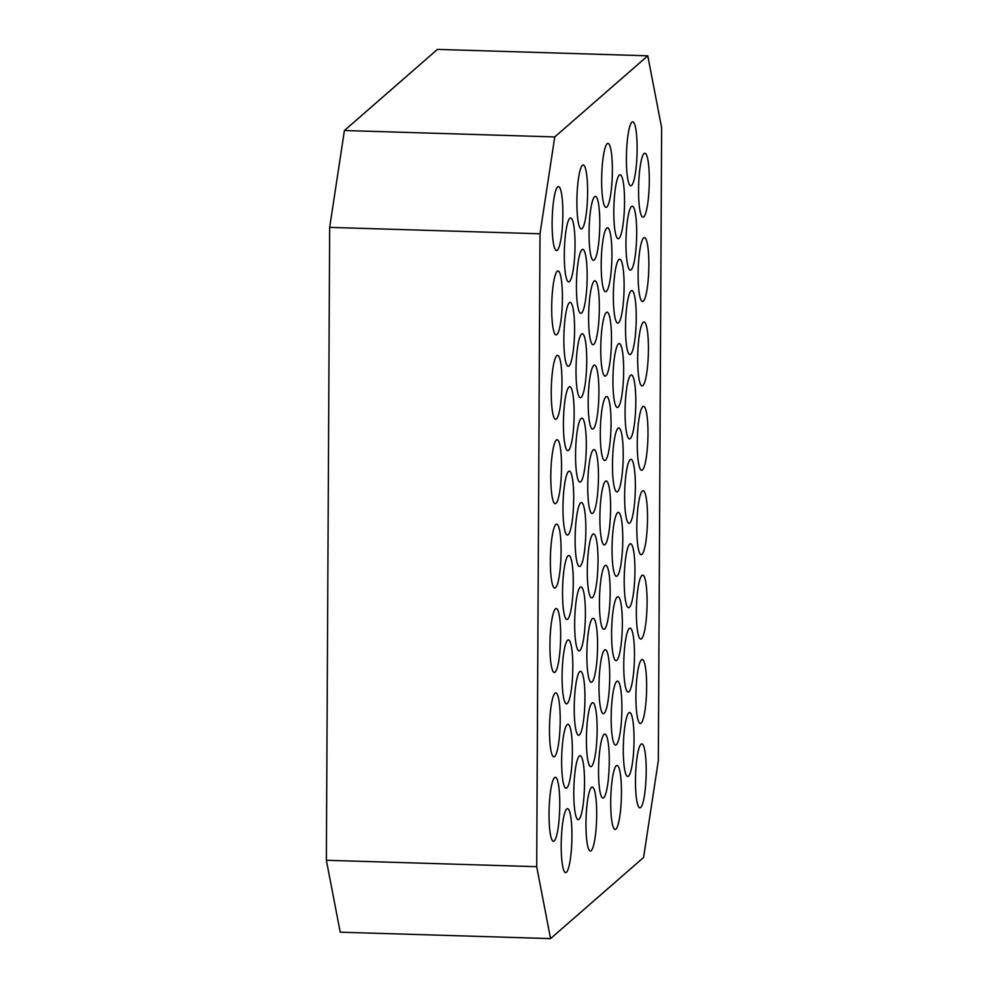 <?xml version="1.0" encoding="UTF-8"?>
<svg xmlns="http://www.w3.org/2000/svg" width="988" height="988" viewBox="0 0 988 988"><rect width="100%" height="100%" fill="white"/><g stroke="black" fill="none" stroke-linecap="round" stroke-linejoin="round"><path stroke-width="1.48" d="M641.014 744.223A31.999 5.286 91.7 0 0 640.916 744.31A31.999 5.286 91.7 0 0 635.568 775.716A31.999 5.286 91.7 0 0 639.001 807.381A31.999 5.286 91.7 0 0 640.681 807.517A31.999 5.286 91.7 0 0 646.214 771.196A31.999 5.286 91.7 0 0 641.014 744.223M641.447 659.836A31.999 5.286 91.7 0 0 641.36 659.922A31.999 5.286 91.7 0 0 636 691.328A31.999 5.286 91.7 0 0 639.434 722.994A31.999 5.286 91.7 0 0 641.113 723.13A31.999 5.286 91.7 0 0 646.646 686.808A31.999 5.286 91.7 0 0 641.447 659.836M641.891 575.448A31.999 5.286 91.7 0 0 641.805 575.535A31.999 5.286 91.7 0 0 636.445 606.941A31.999 5.286 91.7 0 0 639.878 638.606A31.999 5.286 91.7 0 0 641.558 638.742A31.999 5.286 91.7 0 0 647.091 602.421A31.999 5.286 91.7 0 0 641.891 575.448M642.336 491.061A31.999 5.286 91.7 0 0 642.249 491.147A31.999 5.286 91.7 0 0 636.89 522.553A31.999 5.286 91.7 0 0 640.323 554.219A31.999 5.286 91.7 0 0 642.002 554.354A31.999 5.286 91.7 0 0 647.535 518.033A31.999 5.286 91.7 0 0 642.336 491.061M642.78 406.686A31.999 5.286 91.7 0 0 642.694 406.76A31.999 5.286 91.7 0 0 637.334 438.166A31.999 5.286 91.7 0 0 640.767 469.831A31.999 5.286 91.7 0 0 642.447 469.967A31.999 5.286 91.7 0 0 647.98 433.646A31.999 5.286 91.7 0 0 642.78 406.686M643.213 322.298A31.999 5.286 91.7 0 0 643.126 322.372A31.999 5.286 91.7 0 0 637.766 353.778A31.999 5.286 91.7 0 0 641.212 385.444A31.999 5.286 91.7 0 0 642.892 385.579A31.999 5.286 91.7 0 0 648.424 349.258A31.999 5.286 91.7 0 0 643.213 322.298M643.657 237.91A31.999 5.286 91.7 0 0 643.571 237.984A31.999 5.286 91.7 0 0 638.211 269.391A31.999 5.286 91.7 0 0 641.644 301.068A31.999 5.286 91.7 0 0 643.324 301.192A31.999 5.286 91.7 0 0 648.857 264.87A31.999 5.286 91.7 0 0 643.657 237.91M644.102 153.523A31.999 5.286 91.7 0 0 644.015 153.597A31.999 5.286 91.7 0 0 638.656 185.003A31.999 5.286 91.7 0 0 642.089 216.681A31.999 5.286 91.7 0 0 643.768 216.804A31.999 5.286 91.7 0 0 649.301 180.483A31.999 5.286 91.7 0 0 644.102 153.523M631.925 122.129A31.999 5.286 91.7 0 0 631.838 122.216A31.999 5.286 91.7 0 0 626.478 153.622A31.999 5.286 91.7 0 0 629.912 185.287A31.999 5.286 91.7 0 0 631.591 185.423A31.999 5.286 91.7 0 0 637.124 149.102A31.999 5.286 91.7 0 0 631.925 122.129M631.493 206.517A31.999 5.286 91.7 0 0 631.394 206.603A31.999 5.286 91.7 0 0 626.046 238.009A31.999 5.286 91.7 0 0 629.48 269.675A31.999 5.286 91.7 0 0 631.159 269.81A31.999 5.286 91.7 0 0 636.692 233.489A31.999 5.286 91.7 0 0 631.493 206.517M631.048 290.904A31.999 5.286 91.7 0 0 630.962 290.991A31.999 5.286 91.7 0 0 625.602 322.397A31.999 5.286 91.7 0 0 629.035 354.062A31.999 5.286 91.7 0 0 630.715 354.198A31.999 5.286 91.7 0 0 636.247 317.877A31.999 5.286 91.7 0 0 631.048 290.904M630.603 375.292A31.999 5.286 91.7 0 0 630.517 375.378A31.999 5.286 91.7 0 0 625.157 406.772A31.999 5.286 91.7 0 0 628.59 438.45A31.999 5.286 91.7 0 0 630.27 438.586A31.999 5.286 91.7 0 0 635.803 402.264A31.999 5.286 91.7 0 0 630.603 375.292M630.159 459.679A31.999 5.286 91.7 0 0 630.072 459.766A31.999 5.286 91.7 0 0 624.712 491.16A31.999 5.286 91.7 0 0 628.146 522.837A31.999 5.286 91.7 0 0 629.825 522.973A31.999 5.286 91.7 0 0 635.358 486.652A31.999 5.286 91.7 0 0 630.159 459.679M629.714 544.067A31.999 5.286 91.7 0 0 629.628 544.153A31.999 5.286 91.7 0 0 624.28 575.547A31.999 5.286 91.7 0 0 627.713 607.225A31.999 5.286 91.7 0 0 629.393 607.361A31.999 5.286 91.7 0 0 634.926 571.027A31.999 5.286 91.7 0 0 629.714 544.067M629.282 628.454A31.999 5.286 91.7 0 0 629.195 628.529A31.999 5.286 91.7 0 0 623.836 659.935A31.999 5.286 91.7 0 0 627.269 691.612A31.999 5.286 91.7 0 0 628.948 691.748A31.999 5.286 91.7 0 0 634.481 655.415A31.999 5.286 91.7 0 0 629.282 628.454M628.837 712.842A31.999 5.286 91.7 0 0 628.751 712.916A31.999 5.286 91.7 0 0 623.391 744.322A31.999 5.286 91.7 0 0 626.824 776A31.999 5.286 91.7 0 0 628.504 776.136A31.999 5.286 91.7 0 0 634.037 739.802A31.999 5.286 91.7 0 0 628.837 712.842M616.253 765.811A31.999 5.286 91.7 0 0 616.166 765.898A31.999 5.286 91.7 0 0 610.806 797.304A31.999 5.286 91.7 0 0 614.24 828.969A31.999 5.286 91.7 0 0 615.919 829.105A31.999 5.286 91.7 0 0 621.452 792.784A31.999 5.286 91.7 0 0 616.253 765.811M616.697 681.424A31.999 5.286 91.7 0 0 616.611 681.51A31.999 5.286 91.7 0 0 611.251 712.916A31.999 5.286 91.7 0 0 614.684 744.582A31.999 5.286 91.7 0 0 616.364 744.717A31.999 5.286 91.7 0 0 621.897 708.396A31.999 5.286 91.7 0 0 616.697 681.424M617.13 597.036A31.999 5.286 91.7 0 0 617.043 597.123A31.999 5.286 91.7 0 0 611.683 628.529A31.999 5.286 91.7 0 0 615.129 660.194A31.999 5.286 91.7 0 0 616.808 660.33A31.999 5.286 91.7 0 0 622.341 624.008A31.999 5.286 91.7 0 0 617.13 597.036M617.574 512.661A31.999 5.286 91.7 0 0 617.488 512.735A31.999 5.286 91.7 0 0 612.128 544.141A31.999 5.286 91.7 0 0 615.561 575.806A31.999 5.286 91.7 0 0 617.241 575.942A31.999 5.286 91.7 0 0 622.773 539.621A31.999 5.286 91.7 0 0 617.574 512.661M618.019 428.273A31.999 5.286 91.7 0 0 617.932 428.347A31.999 5.286 91.7 0 0 612.572 459.753A31.999 5.286 91.7 0 0 616.006 491.419A31.999 5.286 91.7 0 0 617.685 491.555A31.999 5.286 91.7 0 0 623.218 455.233A31.999 5.286 91.7 0 0 618.019 428.273M618.463 343.886A31.999 5.286 91.7 0 0 618.377 343.96A31.999 5.286 91.7 0 0 613.017 375.366A31.999 5.286 91.7 0 0 616.45 407.031A31.999 5.286 91.7 0 0 618.13 407.167A31.999 5.286 91.7 0 0 623.663 370.846A31.999 5.286 91.7 0 0 618.463 343.886M618.908 259.498A31.999 5.286 91.7 0 0 618.809 259.572A31.999 5.286 91.7 0 0 613.462 290.978A31.999 5.286 91.7 0 0 616.895 322.656A31.999 5.286 91.7 0 0 618.574 322.78A31.999 5.286 91.7 0 0 624.107 286.458A31.999 5.286 91.7 0 0 618.908 259.498M619.34 175.111A31.999 5.286 91.7 0 0 619.254 175.185A31.999 5.286 91.7 0 0 613.894 206.591A31.999 5.286 91.7 0 0 617.327 238.269A31.999 5.286 91.7 0 0 619.007 238.392A31.999 5.286 91.7 0 0 624.54 202.071A31.999 5.286 91.7 0 0 619.34 175.111M607.175 143.717A31.999 5.286 91.7 0 0 607.089 143.803A31.999 5.286 91.7 0 0 601.729 175.209A31.999 5.286 91.7 0 0 605.162 206.875A31.999 5.286 91.7 0 0 606.842 207.011A31.999 5.286 91.7 0 0 612.375 170.689A31.999 5.286 91.7 0 0 607.175 143.717M606.731 228.105A31.999 5.286 91.7 0 0 606.644 228.191A31.999 5.286 91.7 0 0 601.284 259.597A31.999 5.286 91.7 0 0 604.718 291.262A31.999 5.286 91.7 0 0 606.397 291.398A31.999 5.286 91.7 0 0 611.93 255.077A31.999 5.286 91.7 0 0 606.731 228.105M606.286 312.492A31.999 5.286 91.7 0 0 606.2 312.579A31.999 5.286 91.7 0 0 600.84 343.985A31.999 5.286 91.7 0 0 604.273 375.65A31.999 5.286 91.7 0 0 605.953 375.786A31.999 5.286 91.7 0 0 611.486 339.464A31.999 5.286 91.7 0 0 606.286 312.492M605.842 396.88A31.999 5.286 91.7 0 0 605.755 396.966A31.999 5.286 91.7 0 0 600.395 428.36A31.999 5.286 91.7 0 0 603.841 460.038A31.999 5.286 91.7 0 0 605.521 460.173A31.999 5.286 91.7 0 0 611.041 423.852A31.999 5.286 91.7 0 0 605.842 396.88M605.409 481.267A31.999 5.286 91.7 0 0 605.311 481.354A31.999 5.286 91.7 0 0 599.963 512.747A31.999 5.286 91.7 0 0 603.396 544.425A31.999 5.286 91.7 0 0 605.076 544.561A31.999 5.286 91.7 0 0 610.609 508.24A31.999 5.286 91.7 0 0 605.409 481.267M604.965 565.655A31.999 5.286 91.7 0 0 604.878 565.741A31.999 5.286 91.7 0 0 599.518 597.135A31.999 5.286 91.7 0 0 602.952 628.813A31.999 5.286 91.7 0 0 604.631 628.948A31.999 5.286 91.7 0 0 610.164 592.615A31.999 5.286 91.7 0 0 604.965 565.655M604.52 650.042A31.999 5.286 91.7 0 0 604.434 650.116A31.999 5.286 91.7 0 0 599.074 681.522A31.999 5.286 91.7 0 0 602.507 713.2A31.999 5.286 91.7 0 0 604.187 713.336A31.999 5.286 91.7 0 0 609.72 677.002A31.999 5.286 91.7 0 0 604.52 650.042M604.076 734.43A31.999 5.286 91.7 0 0 603.989 734.504A31.999 5.286 91.7 0 0 598.629 765.91A31.999 5.286 91.7 0 0 602.062 797.588A31.999 5.286 91.7 0 0 603.742 797.724A31.999 5.286 91.7 0 0 609.275 761.39A31.999 5.286 91.7 0 0 604.076 734.43M591.491 787.399A31.999 5.286 91.7 0 0 591.404 787.485A31.999 5.286 91.7 0 0 586.045 818.891A31.999 5.286 91.7 0 0 589.478 850.557A31.999 5.286 91.7 0 0 591.157 850.693A31.999 5.286 91.7 0 0 596.69 814.371A31.999 5.286 91.7 0 0 591.491 787.399M591.936 703.011A31.999 5.286 91.7 0 0 591.849 703.098A31.999 5.286 91.7 0 0 586.489 734.504A31.999 5.286 91.7 0 0 589.922 766.169A31.999 5.286 91.7 0 0 591.602 766.305A31.999 5.286 91.7 0 0 597.135 729.984A31.999 5.286 91.7 0 0 591.936 703.011M592.38 618.624A31.999 5.286 91.7 0 0 592.294 618.71A31.999 5.286 91.7 0 0 586.934 650.116A31.999 5.286 91.7 0 0 590.367 681.782A31.999 5.286 91.7 0 0 592.047 681.918A31.999 5.286 91.7 0 0 597.579 645.596A31.999 5.286 91.7 0 0 592.38 618.624M592.825 534.249A31.999 5.286 91.7 0 0 592.726 534.323A31.999 5.286 91.7 0 0 587.378 565.729A31.999 5.286 91.7 0 0 590.812 597.394A31.999 5.286 91.7 0 0 592.491 597.53A31.999 5.286 91.7 0 0 598.024 561.209A31.999 5.286 91.7 0 0 592.825 534.249M593.257 449.861A31.999 5.286 91.7 0 0 593.171 449.935A31.999 5.286 91.7 0 0 587.811 481.341A31.999 5.286 91.7 0 0 591.244 513.007A31.999 5.286 91.7 0 0 592.924 513.143A31.999 5.286 91.7 0 0 598.456 476.821A31.999 5.286 91.7 0 0 593.257 449.861M593.702 365.474A31.999 5.286 91.7 0 0 593.615 365.548A31.999 5.286 91.7 0 0 588.255 396.954A31.999 5.286 91.7 0 0 591.689 428.619A31.999 5.286 91.7 0 0 593.368 428.755A31.999 5.286 91.7 0 0 598.901 392.434A31.999 5.286 91.7 0 0 593.702 365.474M594.146 281.086A31.999 5.286 91.7 0 0 594.06 281.16A31.999 5.286 91.7 0 0 588.7 312.566A31.999 5.286 91.7 0 0 592.133 344.244A31.999 5.286 91.7 0 0 593.813 344.367A31.999 5.286 91.7 0 0 599.346 308.046A31.999 5.286 91.7 0 0 594.146 281.086M594.591 196.698A31.999 5.286 91.7 0 0 594.504 196.773A31.999 5.286 91.7 0 0 589.144 228.179A31.999 5.286 91.7 0 0 592.578 259.856A31.999 5.286 91.7 0 0 594.257 259.98A31.999 5.286 91.7 0 0 599.79 223.659A31.999 5.286 91.7 0 0 594.591 196.698M579.326 756.018A31.999 5.286 91.7 0 0 579.24 756.092A31.999 5.286 91.7 0 0 573.88 787.498A31.999 5.286 91.7 0 0 577.313 819.176A31.999 5.286 91.7 0 0 578.993 819.311A31.999 5.286 91.7 0 0 584.526 782.978A31.999 5.286 91.7 0 0 579.326 756.018M579.758 671.63A31.999 5.286 91.7 0 0 579.672 671.704A31.999 5.286 91.7 0 0 574.312 703.11A31.999 5.286 91.7 0 0 577.758 734.788A31.999 5.286 91.7 0 0 579.437 734.924A31.999 5.286 91.7 0 0 584.958 698.59A31.999 5.286 91.7 0 0 579.758 671.63M580.203 587.243A31.999 5.286 91.7 0 0 580.117 587.329A31.999 5.286 91.7 0 0 574.757 618.723A31.999 5.286 91.7 0 0 578.19 650.4A31.999 5.286 91.7 0 0 579.87 650.536A31.999 5.286 91.7 0 0 585.402 614.203A31.999 5.286 91.7 0 0 580.203 587.243M580.648 502.855A31.999 5.286 91.7 0 0 580.561 502.941A31.999 5.286 91.7 0 0 575.201 534.335A31.999 5.286 91.7 0 0 578.635 566.013A31.999 5.286 91.7 0 0 580.314 566.149A31.999 5.286 91.7 0 0 585.847 529.827A31.999 5.286 91.7 0 0 580.648 502.855M581.092 418.467A31.999 5.286 91.7 0 0 581.006 418.554A31.999 5.286 91.7 0 0 575.646 449.948A31.999 5.286 91.7 0 0 579.079 481.625A31.999 5.286 91.7 0 0 580.759 481.761A31.999 5.286 91.7 0 0 586.292 445.44A31.999 5.286 91.7 0 0 581.092 418.467M581.524 334.08A31.999 5.286 91.7 0 0 581.438 334.166A31.999 5.286 91.7 0 0 576.09 365.572A31.999 5.286 91.7 0 0 579.524 397.238A31.999 5.286 91.7 0 0 581.203 397.374A31.999 5.286 91.7 0 0 586.736 361.052A31.999 5.286 91.7 0 0 581.524 334.08M581.969 249.692A31.999 5.286 91.7 0 0 581.883 249.779A31.999 5.286 91.7 0 0 576.523 281.185A31.999 5.286 91.7 0 0 579.956 312.85A31.999 5.286 91.7 0 0 581.636 312.986A31.999 5.286 91.7 0 0 587.168 276.665A31.999 5.286 91.7 0 0 581.969 249.692M582.414 165.305A31.999 5.286 91.7 0 0 582.327 165.391A31.999 5.286 91.7 0 0 576.967 196.797A31.999 5.286 91.7 0 0 580.401 228.463A31.999 5.286 91.7 0 0 582.08 228.599A31.999 5.286 91.7 0 0 587.613 192.277A31.999 5.286 91.7 0 0 582.414 165.305M569.829 218.286A31.999 5.286 91.7 0 0 569.743 218.36A31.999 5.286 91.7 0 0 564.383 249.766A31.999 5.286 91.7 0 0 567.816 281.444A31.999 5.286 91.7 0 0 569.496 281.568A31.999 5.286 91.7 0 0 575.028 245.246A31.999 5.286 91.7 0 0 569.829 218.286M557.652 186.893A31.999 5.286 91.7 0 0 557.565 186.979A31.999 5.286 91.7 0 0 552.206 218.385A31.999 5.286 91.7 0 0 555.651 250.05A31.999 5.286 91.7 0 0 557.331 250.186A31.999 5.286 91.7 0 0 562.864 213.865A31.999 5.286 91.7 0 0 557.652 186.893M557.22 271.28A31.999 5.286 91.7 0 0 557.133 271.367A31.999 5.286 91.7 0 0 551.773 302.773A31.999 5.286 91.7 0 0 555.207 334.438A31.999 5.286 91.7 0 0 556.886 334.574A31.999 5.286 91.7 0 0 562.419 298.252A31.999 5.286 91.7 0 0 557.22 271.28M556.775 355.668A31.999 5.286 91.7 0 0 556.689 355.754A31.999 5.286 91.7 0 0 551.329 387.16A31.999 5.286 91.7 0 0 554.762 418.826A31.999 5.286 91.7 0 0 556.442 418.961A31.999 5.286 91.7 0 0 561.974 382.64A31.999 5.286 91.7 0 0 556.775 355.668M556.33 440.055A31.999 5.286 91.7 0 0 556.244 440.142A31.999 5.286 91.7 0 0 550.884 471.548A31.999 5.286 91.7 0 0 554.317 503.213A31.999 5.286 91.7 0 0 555.997 503.349A31.999 5.286 91.7 0 0 561.53 467.028A31.999 5.286 91.7 0 0 556.33 440.055M555.886 524.443A31.999 5.286 91.7 0 0 555.799 524.529A31.999 5.286 91.7 0 0 550.44 555.923A31.999 5.286 91.7 0 0 553.873 587.601A31.999 5.286 91.7 0 0 555.552 587.736A31.999 5.286 91.7 0 0 561.085 551.415A31.999 5.286 91.7 0 0 555.886 524.443M555.454 608.83A31.999 5.286 91.7 0 0 555.355 608.917A31.999 5.286 91.7 0 0 550.007 640.31A31.999 5.286 91.7 0 0 553.441 671.988A31.999 5.286 91.7 0 0 555.12 672.124A31.999 5.286 91.7 0 0 560.653 635.803A31.999 5.286 91.7 0 0 555.454 608.83M555.009 693.218A31.999 5.286 91.7 0 0 554.923 693.304A31.999 5.286 91.7 0 0 549.563 724.698A31.999 5.286 91.7 0 0 552.996 756.376A31.999 5.286 91.7 0 0 554.676 756.512A31.999 5.286 91.7 0 0 560.208 720.178A31.999 5.286 91.7 0 0 555.009 693.218M554.564 777.605A31.999 5.286 91.7 0 0 554.478 777.68A31.999 5.286 91.7 0 0 549.118 809.086A31.999 5.286 91.7 0 0 552.551 840.763A31.999 5.286 91.7 0 0 554.231 840.899A31.999 5.286 91.7 0 0 559.764 804.565A31.999 5.286 91.7 0 0 554.564 777.605M566.741 808.987A31.999 5.286 91.7 0 0 566.643 809.073A31.999 5.286 91.7 0 0 561.295 840.479A31.999 5.286 91.7 0 0 564.728 872.145A31.999 5.286 91.7 0 0 566.408 872.28A31.999 5.286 91.7 0 0 571.941 835.959A31.999 5.286 91.7 0 0 566.741 808.987M567.174 724.599A31.999 5.286 91.7 0 0 567.087 724.686A31.999 5.286 91.7 0 0 561.727 756.092A31.999 5.286 91.7 0 0 565.173 787.757A31.999 5.286 91.7 0 0 566.853 787.893A31.999 5.286 91.7 0 0 572.373 751.572A31.999 5.286 91.7 0 0 567.174 724.599M567.618 640.212A31.999 5.286 91.7 0 0 567.532 640.298A31.999 5.286 91.7 0 0 562.172 671.704A31.999 5.286 91.7 0 0 565.605 703.37A31.999 5.286 91.7 0 0 567.285 703.505A31.999 5.286 91.7 0 0 572.818 667.184A31.999 5.286 91.7 0 0 567.618 640.212M568.063 555.836A31.999 5.286 91.7 0 0 567.976 555.911A31.999 5.286 91.7 0 0 562.617 587.317A31.999 5.286 91.7 0 0 566.05 618.982A31.999 5.286 91.7 0 0 567.73 619.118A31.999 5.286 91.7 0 0 573.262 582.797A31.999 5.286 91.7 0 0 568.063 555.836M568.508 471.449A31.999 5.286 91.7 0 0 568.421 471.523A31.999 5.286 91.7 0 0 563.061 502.929A31.999 5.286 91.7 0 0 566.495 534.594A31.999 5.286 91.7 0 0 568.174 534.73A31.999 5.286 91.7 0 0 573.707 498.409A31.999 5.286 91.7 0 0 568.508 471.449M568.94 387.061A31.999 5.286 91.7 0 0 568.853 387.135A31.999 5.286 91.7 0 0 563.506 418.541A31.999 5.286 91.7 0 0 566.939 450.207A31.999 5.286 91.7 0 0 568.619 450.343A31.999 5.286 91.7 0 0 574.152 414.021A31.999 5.286 91.7 0 0 568.94 387.061M569.384 302.674A31.999 5.286 91.7 0 0 569.298 302.748A31.999 5.286 91.7 0 0 563.938 334.154A31.999 5.286 91.7 0 0 567.371 365.832A31.999 5.286 91.7 0 0 569.051 365.955A31.999 5.286 91.7 0 0 574.584 329.634A31.999 5.286 91.7 0 0 569.384 302.674M643.583 857.485L550.563 938.6L340.23 932.19L326.361 860.276L329.671 227.376L344.417 130.515L437.437 49.4L647.77 55.81L661.639 127.724L658.329 760.624L643.583 857.485M550.563 938.6L536.694 866.686L540.004 233.786L554.762 136.924L344.417 130.515M554.762 136.924L647.77 55.81M540.004 233.786L329.671 227.376M536.694 866.686L326.361 860.276"/></g></svg>
